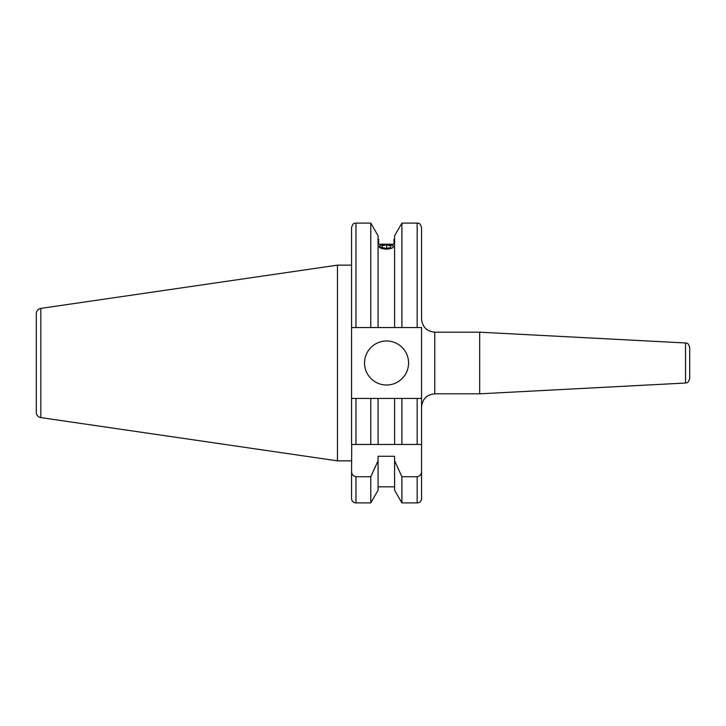 <?xml version="1.0" encoding="UTF-8"?>
<svg xmlns="http://www.w3.org/2000/svg" width="726" height="726" viewBox="0 0 726 726"><rect width="100%" height="100%" fill="white"/><g stroke="black" fill="none" stroke-linecap="round" stroke-linejoin="round"><path stroke-width="1.09" d="M685.525 342.971L685.525 383.029C686.714 382.166 687.667 384.544 689.7 378.636L689.7 347.364C687.667 341.456 686.714 343.834 685.525 342.971L479.668 332.181L434.765 332.181C426.743 331.401 422.341 326.99 421.561 318.968L421.561 227.501C419.392 221.385 418.475 223.989 417.16 223.1L401.905 223.1L394.59 235.769L394.59 327.553L401.905 327.553L401.905 223.1M685.525 383.029L479.668 393.819L479.668 332.181M364.543 363A22.016 22.016 0 0 0 386.559 385.016A22.016 22.016 0 0 0 408.575 363A22.016 22.016 0 0 0 386.559 340.984A22.016 22.016 0 0 0 364.543 363M351.556 265.144L337.463 265.144L337.463 460.856L351.556 460.856M40.819 417.595L40.819 308.405A5.282 5.282 0 0 0 36.3 313.632L36.3 412.368A5.282 5.282 0 0 0 40.819 417.595L337.463 460.856M40.819 308.405L337.463 265.144M421.561 498.499L421.561 398.447L421.561 498.499A4.401 4.401 0 0 1 417.16 502.9L401.905 502.9L401.905 476.746L394.59 460.747L394.59 490.232L401.905 502.9M394.59 486.837L378.083 486.837M378.083 460.747L378.083 490.232L370.768 502.9L355.958 502.9A4.401 4.401 0 0 1 351.556 498.499L351.556 471.283C351.611 474.35 353.072 476.174 355.958 476.746L370.768 476.746L378.083 460.747L378.083 456.273L394.59 456.273L394.59 460.747M385.833 249.317L379.072 246.631L380.969 245.052M401.905 444.457L401.905 398.447L394.59 398.447L394.59 444.457L421.561 444.457L351.556 444.457L351.556 327.553L394.59 327.553M391.704 245.052L393.601 246.631M378.627 244.217L378.627 239.163L378.627 244.217L385.715 244.217M394.036 244.217L394.036 239.163L394.036 244.217L386.958 244.217M351.729 444.457L351.556 471.283M351.556 327.553L351.556 227.501C353.644 221.475 354.651 223.944 355.958 223.1L355.958 327.553M370.768 502.9L370.768 476.746M370.768 327.553L370.768 223.1L355.958 223.1M378.083 327.553L378.083 235.769L370.768 223.1M417.16 502.9L417.16 476.746L401.905 476.746M401.905 327.553L421.561 327.553L421.561 398.447L401.905 398.447M417.16 476.746C420.045 476.165 421.516 474.35 421.561 471.283M394.59 398.447L378.083 398.447L378.083 444.457L355.958 444.457L355.958 398.447L351.556 398.447L370.768 398.447L370.768 444.457M378.083 398.447L370.768 398.447M417.16 444.457L417.16 398.447L421.561 398.447M689.7 363L689.7 373.672L689.7 363M385.851 249.054A7.088 2.423 0 0 0 392.63 247.748A7.088 2.423 0 0 0 391.84 245.107A7.088 2.423 0 0 0 386.822 244.217A7.088 2.423 0 0 0 380.832 245.107A7.088 2.423 0 0 0 379.834 247.602A7.088 2.423 0 0 0 385.851 249.054M390.552 247.602L390.906 245.869L386.686 244.898L382.112 245.669L381.767 247.403L385.987 248.374L390.552 247.602M382.112 247.475L382.112 245.669M386.686 248.256L386.686 244.898M479.668 393.819L434.765 393.819L434.765 332.181M355.958 502.9L355.958 476.746M417.16 327.553L417.16 223.1M434.765 393.819C426.743 394.599 422.341 399.01 421.561 407.032M394.59 239.163L394.036 239.163M378.627 239.163L378.083 239.163"/></g></svg>
